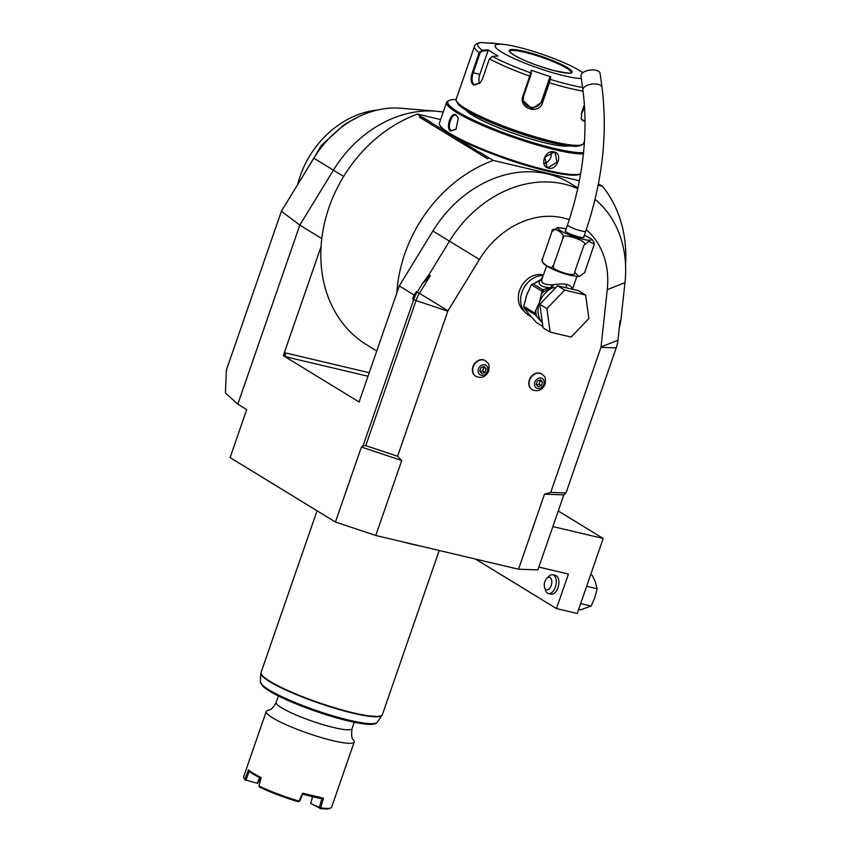 <?xml version="1.0" encoding="UTF-8"?>
<svg xmlns="http://www.w3.org/2000/svg" width="851" height="851" viewBox="0 0 851 851"><rect width="100%" height="100%" fill="white"/><g stroke="black" fill="none" stroke-linecap="round" stroke-linejoin="round"><path stroke-width="1.28" d="M558.267 510.994L603.199 538.47L577.233 613.465L556.469 608.561L568.415 574.063L538.843 567.074M619.145 329.273L620.879 320.327L620.092 320.476L617.954 340.24A30.721 25.105 -58.5 0 1 616.22 347.878L565.979 492.963L563.851 494.867L537.875 569.872L518.514 569.223L375.759 535.492L335.432 522.025L361.398 447.03L363.026 445.967L413.714 299.573A32.104 26.232 -58.5 0 1 417.288 292.021L422.426 283.628L430.276 275.618L428.819 274.947L422.426 283.628M321.795 238.567L299.807 225.121L281.404 211.208L226.366 370.132L225.441 392.939L237.801 404.161L246.705 409.597L230.089 457.604L335.432 522.025M281.404 211.208L313.828 158.19L333.411 170.168L299.807 225.121L237.801 404.161M363.026 445.967L365.781 445.647L416.022 300.563L412.682 298.946L414.054 294.989L399.268 285.957L359.09 401.991L283.309 355.644L321.072 246.588A131.639 107.566 121.5 0 0 366.749 344.857L376.748 350.984M375.759 535.492L401.736 460.497L361.398 447.03M569.287 219.749A81.877 66.899 121.5 0 0 479.4 259.459L447.998 310.806A1.606 1.308 121.5 0 0 447.817 311.179L397.577 456.264L401.736 460.497M518.514 569.223L544.48 494.229L550.714 492.452L600.955 347.368A1.606 1.308 121.5 0 0 601.04 346.963L607.263 289.67A81.877 66.899 121.5 0 0 586.286 229.674M543.438 274.916A20.871 17.052 121.5 0 0 519.61 290.372A20.871 17.052 121.5 0 0 524.067 311.094M541.672 373.983A9.148 7.478 121.5 0 0 541.513 373.887A9.148 7.478 121.5 0 0 529.343 379.94A9.148 7.478 121.5 0 0 531.971 389.492A9.148 7.478 121.5 0 0 532.13 389.588M485.283 360.654A9.148 7.478 121.5 0 0 485.123 360.558A9.148 7.478 121.5 0 0 472.954 366.621A9.148 7.478 121.5 0 0 475.571 376.174A9.148 7.478 121.5 0 0 475.73 376.27M397.577 456.264L365.781 445.647M447.817 311.179L416.022 300.563A30.721 25.105 -58.5 0 1 419.437 293.34L430.276 275.618M412.682 298.946L416.565 291.574L414.054 294.989M577.765 188.645A112.375 91.823 121.5 0 0 449.477 241.152L428.819 274.947M577.914 187.975L569.851 183.05A112.375 91.823 121.5 0 0 432.882 231.004L399.268 285.957M620.879 320.327L624.974 282.628A112.375 91.823 121.5 0 0 595.072 199.347M565.979 492.963L550.714 492.452M544.48 494.229L563.851 494.867M579.393 180.784L493.218 160.424A131.639 107.566 121.5 0 0 396.853 292.935M625.559 265.161A131.639 107.566 121.5 0 0 602.348 186.209L598.147 185.22M598.423 183.805L602.348 186.209M447.296 132.554L420.915 116.427L419.373 117.108L487.527 158.786L489.144 157.924L493.218 160.424M440.637 119.555L417.437 114.066L420.915 116.427M417.437 114.066A131.639 107.566 121.5 0 0 321.072 246.588M283.521 355.697L286.181 356.909A3.213 1.787 103.3 0 1 285.638 352.952L283.309 355.644M358.803 401.332L359.282 401.449A3.213 1.787 103.3 0 1 359.111 401.459A3.213 1.787 103.3 0 1 358.803 401.332L359.313 402.044M343.666 176.444L333.411 170.168A112.375 91.823 -58.5 0 1 436.233 111.204A112.375 91.823 -58.5 0 1 443.222 112.087M313.828 158.19A95.163 77.771 -58.5 0 1 400.906 108.247L436.233 111.204M305.222 172.253L321.582 145.138L344.612 124.331L358.239 116.917M297.584 184.752A87.313 71.356 -58.5 0 1 377.44 110.034M489.144 157.924L479.634 152.329A12.999 1.936 -160.9 0 1 479.634 152.116L486.836 156.52A12.999 1.936 -160.9 0 1 485.655 156.02M479.762 152.606L453.53 136.362M423.936 118.47L423.809 118.193A12.999 1.936 -160.9 0 1 423.809 117.97L431.021 122.384A12.999 1.936 -160.9 0 1 429.84 121.874M488.548 157.786L487.527 158.786M423.809 117.97L424.021 118.629M479.634 152.116L479.847 152.776M439.68 124.937L440.275 126.129A74.484 11.116 19.1 0 0 547.033 171.04A74.484 11.116 19.1 0 0 579.446 174.317L580.648 173.753A75.452 11.254 19.1 0 0 580.669 173.742A75.452 11.254 19.1 0 1 547.821 170.434A75.452 11.254 19.1 0 1 439.68 124.937A75.452 11.254 19.1 0 1 439.424 123.055L446.594 102.354A75.452 11.254 19.1 0 0 481.304 124.906A75.452 11.254 19.1 0 0 554.99 149.733A75.452 11.254 19.1 0 0 583.414 153.893M554.214 151.978C563.224 153.499 557.288 170.647 548.608 168.179C539.045 166.339 544.98 149.18 554.214 151.978L553.693 152.393L555.267 153.031L556.937 162.254L548.491 167.392L546.885 166.722L544.768 157.222L553.693 152.393M456.072 99.61A74.484 11.116 19.1 0 0 449.168 100.461L447.966 101.024A75.452 11.254 19.1 0 0 446.594 102.354M456.115 114.874L458.306 118.183L455.987 129.32L450.509 131.075C445.233 128.235 451.19 111.109 456.115 114.874L458.37 118.417M449.168 100.461A74.484 11.116 19.1 0 0 477.613 122.033A74.484 11.116 19.1 0 0 554.831 148.542A74.484 11.116 19.1 0 0 583.552 152.606M584.275 144.362A74.484 11.116 19.1 0 0 583.424 143.713M569.096 145.883A56.177 8.382 -160.9 0 1 524.929 137.202A56.177 8.382 -160.9 0 1 472.784 115.406A56.177 8.382 -160.9 0 1 465.997 110.183M480.538 82.462L475.113 84.962L474.188 84.579C471.709 82.324 471.39 78.409 473.209 72.835L480.092 52.964L479.219 52.624L482.187 50.198L487.942 49.837L498.069 56.038L492.325 56.4L489.421 58.857L482.538 78.728L480.4 82.643L473.464 85.057C470.773 82.611 470.401 78.42 472.337 72.495L479.219 52.624A67.42 10.063 -160.9 0 1 474.464 46.401L456.147 99.28A67.42 10.063 19.1 0 0 456.381 100.961L457.37 102.95A65.814 9.818 19.1 0 0 466.135 110.268A65.814 9.818 19.1 0 0 529.982 136.66A65.814 9.818 19.1 0 0 580.339 145.532L582.35 144.585A67.42 10.063 19.1 0 0 583.573 143.404L584.531 140.649M456.381 100.961A67.42 10.063 19.1 0 0 465.359 108.46A67.42 10.063 19.1 0 0 530.769 135.49A67.42 10.063 19.1 0 0 582.35 144.585M585.062 121.704L581.233 118.853L581.882 111.896L584.414 104.577M583.063 91.174A67.42 10.063 -160.9 0 1 549.427 82.728L542.544 102.609C539.013 115.3 517.972 108.364 522.918 96.057L530.822 72.909L531.247 73.675L531.226 70.261L550.725 76.771L549.427 82.728L548.714 82.387L541.832 102.269L531.801 108.811L523.174 100.503L523.61 96.184L531.247 73.675M585.062 120.682L582.914 120.959L581.169 118.523M582.563 87.493A65.048 9.701 -160.9 0 1 550.31 79.409L549.469 79.76L548.714 82.387M489.006 43.167L490.367 43.156M582.807 72.707A48.156 7.18 19.1 0 0 579.574 70.537L582.946 72.601L579.574 70.537A48.156 7.18 19.1 0 0 504.356 44.497A48.156 7.18 19.1 0 0 501.707 52.145A48.156 7.18 19.1 0 0 542.47 69.548A48.156 7.18 19.1 0 0 581.339 78.494M492.325 56.4A65.048 9.701 -160.9 0 0 530.822 72.909L531.226 70.261M584.541 106.449L583.637 109.056A9.627 4.138 -66.8 0 1 581.35 113.757M550.725 76.771L549.874 77.175L549.469 79.76M549.874 77.175L541.651 100.918A9.627 9.499 -7.5 0 1 523.11 99.812M479.464 83.547A9.627 5.361 103.3 0 1 479.836 74.399L488.059 50.666L482.453 51.017L480.092 52.964M496.431 43.561L481.187 42.55A65.048 9.701 -160.9 0 0 482.187 50.198L482.453 51.017M487.942 49.837L488.059 50.666M481.187 42.55L480.538 42.55C476.847 43.273 474.815 44.56 474.464 46.401M490.548 42.858L495.101 43.401M566.755 68.24A32.593 4.861 19.1 0 0 524.386 52.209A32.593 4.861 19.1 0 0 509.866 50.986A32.593 4.861 19.1 0 0 509.632 51.294A32.593 4.861 19.1 0 1 532.875 54.411A32.593 4.861 19.1 0 1 566.777 68.165A32.593 4.861 19.1 0 1 571.223 72.601A32.593 4.861 19.1 0 0 571.223 72.229A32.593 4.861 19.1 0 0 566.755 68.24M551.023 152.34A8.031 6.563 -58.5 0 1 544.246 163.275M456.147 129.139L451.232 130.597C446.413 128.097 451.977 112.077 456.423 115.598L455.689 115.289M543.246 275.479A21.828 17.839 121.5 0 0 521.982 292.127A21.828 17.839 -58.5 0 0 528.248 314.923L531.343 316.817M542.587 277.383L540.417 280M546.533 265.991L542.044 279.011C540.768 282.894 543.917 284.819 551.501 284.798L553.097 284.787C559.043 283.808 563.575 283.713 566.681 284.479C570.053 285.245 571.915 286.851 572.266 289.319M542.406 260.544L542.63 258.534C538.481 262.151 554.203 271.767 553.565 265.225C547.193 268.767 577.478 278.873 574.606 272.246L579.074 276.564L584.711 272.575L594.328 244.088L588.86 241.322L583.956 245.248C590.36 241.705 560.054 231.6 562.915 238.216C567.064 234.589 551.342 224.983 551.98 231.525L557.618 227.547L566.213 228.781M542.63 258.534L551.98 231.525M574.606 272.246L583.956 245.248M553.565 265.225L562.915 238.216M583.807 236.855A9.957 1.489 -160.9 0 1 583.988 237.312A9.957 1.489 -160.9 0 1 576.882 236.355A9.957 1.489 -160.9 0 1 566.532 232.153A9.957 1.489 -160.9 0 1 565.17 230.802A9.957 1.489 -160.9 0 1 565.596 230.547M601.987 87.313A9.627 4.553 -7.8 0 0 597.998 84.302A9.627 4.553 -7.8 0 0 587.786 85.1A9.627 4.553 -7.8 0 0 582.892 89.919L580.988 75.899A9.627 4.553 -7.8 0 1 585.882 71.08A9.627 4.553 -7.8 0 1 596.083 70.282A9.627 4.553 -7.8 0 1 600.072 73.292L601.987 87.313C607.827 133.905 602.412 181.869 585.754 231.206A9.627 1.436 19.1 0 1 581.393 230.951A9.627 1.436 19.1 0 1 571.989 227.781A9.627 1.436 19.1 0 1 567.553 224.898L565.351 231.259M551.501 284.798A3.213 1.128 91.9 0 1 550.767 287.787L542.725 289.702L533.247 283.904L539.417 280.841C538.098 284.947 541.874 287.255 550.767 287.787L552.65 287.606L553.097 284.787L552.671 287.808L555.724 287.691M557.575 285.755L578.552 290.712L585.658 295.063L588.871 318.54L571.117 337.06L550.14 332.103L543.034 327.752L539.811 304.275L557.575 285.755L564.681 290.106L585.658 295.063M550.14 332.103L546.916 308.626L539.811 304.275M546.916 308.626L564.681 290.106M542.864 326.507L536.46 322.593L528.907 314.062M530.035 315.423L523.971 307.924L535.024 314.679L542.364 322.912M523.971 307.924A24.722 20.201 -58.5 0 1 523.759 306.339L526.726 295.02L531.354 284.723L542.225 291.372L542.725 289.702M552.852 287.606A1.606 1.266 -159.7 0 1 552.65 287.606L543.502 291.712A23.434 19.148 121.5 0 0 541.321 294.297L542.225 291.372M541.321 294.297L539.353 302.743L535.8 310.232A23.434 19.148 121.5 0 0 536.683 316.625M523.759 306.339L534.811 313.104L535.8 310.232M542.044 292.223L543.502 291.712A1.606 0.66 -109.3 0 0 542.842 290.085M552.49 287.67A1.606 0.596 -114.1 0 0 552.671 287.808A21.828 17.839 121.5 0 0 539.353 302.743A21.828 17.839 121.5 0 0 542.055 322.497A21.828 17.839 121.5 0 0 542.353 322.837M533.247 283.904L539.417 280.841A3.213 2.84 -155.8 0 0 541.917 279.309M532.694 283.926A1.606 0.66 -109.3 0 1 532.705 283.915A1.606 0.66 -109.3 0 0 532.705 283.915L531.354 284.723M540.204 280.16A1.606 0.596 65.9 0 1 540.045 280.085A21.828 17.839 121.5 0 0 535.747 282.617M534.811 313.104A24.722 20.201 121.5 0 0 535.024 314.679M534.843 382.216A5.563 4.553 -58.5 0 1 541.151 378.078A5.563 4.553 -58.5 0 1 543.842 384.344A5.563 4.553 121.5 0 1 537.545 388.481A5.563 4.553 121.5 0 1 534.843 382.216M541.342 385.631L542.544 382.163L540.545 379.823L537.353 380.94L536.151 384.407L538.151 386.748L541.342 385.631L538.97 384.184L536.651 384.992M542.544 382.163L540.172 380.716L538.97 384.184M539.672 380.131L540.172 380.716M478.453 368.898A5.563 4.553 -58.5 0 1 484.751 364.76A5.563 4.553 -58.5 0 1 487.453 371.025A5.563 4.553 121.5 0 1 481.155 375.163A5.563 4.553 121.5 0 1 478.453 368.898M484.953 372.302L486.144 368.845L484.155 366.494L480.953 367.611L479.762 371.079L481.751 373.419L484.953 372.302L482.581 370.855L480.262 371.664M486.144 368.845L483.783 367.387L482.581 370.855M483.283 366.802L483.783 367.387M419.724 545.885A64.219 9.584 -160.9 0 1 411.714 544.151A64.219 9.584 -160.9 0 1 402.863 541.896M352.037 728.637A40.135 5.989 19.1 0 1 323.412 724.786A40.135 5.989 19.1 0 1 281.67 707.841A40.135 5.989 19.1 0 1 276.192 702.373C271.192 711.755 267.746 709.808 267.884 710.415A46.55 6.946 19.1 0 0 266.235 711.5A46.55 6.946 19.1 0 0 272.597 717.84A46.55 6.946 19.1 0 0 333.124 740.732A46.55 6.946 -160.9 0 0 354.218 741.966A46.55 6.946 -160.9 0 0 353.59 740.093C351.718 738.976 351.197 735.158 352.037 728.637L354.25 722.265M266.235 711.5L243.694 776.601A46.55 6.946 19.1 0 0 243.854 777.761A46.55 6.946 19.1 0 0 244.95 779.186L248.503 769.804A46.55 6.946 19.1 0 0 261.204 777.569L258.938 785.941A46.55 6.946 19.1 0 0 299.041 801.11L298.137 801.674L299.658 801.206L302.807 794.121L302.562 793.217L299.041 801.11M302.562 793.217L323.444 798.153L320.699 807.844A46.55 6.946 19.1 0 0 330.826 807.886A46.55 6.946 19.1 0 0 331.677 807.067L354.218 741.966M257.64 783.409L245.354 779.899L257.64 783.409L260.044 777.835M260.332 780.388A32.104 4.787 19.1 0 0 259.055 780.473M260.172 780.973A33.072 4.936 19.1 0 0 258.874 780.952M245.354 779.899L244.95 779.186M245.513 780.335A45.592 6.797 -160.9 0 1 244.45 778.952L243.854 777.761M248.503 769.804L249.3 771.176L246.099 779.686M249.29 771.176A45.592 6.797 19.1 0 0 260.906 778.271L261.204 777.569M260.906 778.271L258.938 785.941M298.137 801.674A45.592 6.797 19.1 0 1 259.523 787.069L258.927 785.984M299.063 801.163L299.68 801.195M320.699 807.844L319.391 807.408L321.891 798.632A45.592 6.797 -160.9 0 1 302.818 794.121M321.891 798.632L323.444 798.153M319.902 808.099L310.658 803.461L319.391 807.408M310.658 803.461L312.53 796.706M330.826 807.886L329.624 808.45A45.592 6.797 -160.9 0 1 319.753 808.418M257.481 782.973L259.512 777.569M312.636 796.727L310.806 803.153M552.873 526.578L603.199 538.47M475.549 559.075L556.469 608.561M548.416 593.53A9.627 5.361 103.3 0 0 555.629 586.233A9.627 5.361 103.3 0 0 553.746 575.159A9.627 5.361 -76.7 0 0 552.842 574.787L555.437 575.393A9.627 5.361 103.3 0 1 556.341 575.765A9.627 5.361 103.3 0 1 558.224 586.839A9.627 5.361 103.3 0 1 551.012 594.147L548.416 593.53A9.627 5.361 103.3 0 1 547.512 593.158A9.627 5.361 -76.7 0 1 545.491 590.286L544.608 587.626A6.425 3.574 -76.7 0 0 545.959 589.541A6.425 3.574 103.3 0 0 551.193 585.477A6.425 3.574 103.3 0 0 550.108 577.542A6.425 3.574 -76.7 0 0 546.799 578.35A6.425 3.574 -76.7 0 0 544.608 587.626M552.842 574.787A9.627 5.361 -76.7 0 0 548.778 576.372L546.799 578.35M590.594 574.861L592.232 575.244L595.413 582.169L597.125 588.732L586.647 586.265M597.125 588.732L594.86 597.572L591.126 606.061L580.648 603.582M591.126 606.061L580.233 609.89L578.606 609.507M416.565 291.574L447.998 310.806M479.4 259.459L432.882 231.004M607.263 289.67L624.974 282.628M601.04 346.963L617.954 340.24M600.955 347.368L616.22 347.878M285.638 352.952L369.228 372.706M286.181 356.909L368.004 376.248M530.492 76.303L529.801 76.175A67.42 10.063 -160.9 0 1 489.421 58.857M542.544 102.609L541.651 100.918M522.918 96.057L523.61 96.184M473.464 85.057L474.188 84.579M472.337 72.495L479.836 74.399M583.637 109.056L584.722 109.524M567.5 67.686A33.232 4.957 19.1 0 0 524.301 51.347A33.232 4.957 19.1 0 0 513.781 54.996A33.232 4.957 19.1 0 0 556.98 71.335A33.232 4.957 19.1 0 0 567.5 67.686M548.608 168.179L548.491 167.392M450.509 131.075L451.232 130.597M529.694 289.021A21.828 17.839 121.5 0 0 526.726 295.02A21.828 17.839 121.5 0 0 525.429 301.211M566.192 228.855A17.424 2.596 19.1 0 0 566.011 228.813A17.424 2.596 19.1 0 0 560.49 230.727A17.424 2.596 19.1 0 0 583.148 239.301A17.424 2.596 19.1 0 0 584.392 235.163M566.734 287.925A3.213 1.787 103.3 0 1 566.681 284.479M528.173 313.072A21.828 17.839 121.5 0 0 529.428 314.774A21.828 17.839 121.5 0 0 530.45 315.859M529.662 380.131A9.148 7.478 121.5 0 0 532.279 389.694C538.023 392.003 542.3 390.205 545.108 384.29C546.321 375.153 543.736 376.578 541.832 374.078A9.148 7.478 -58.5 0 0 529.662 380.131M473.262 366.813A9.148 7.478 121.5 0 0 475.89 376.365C481.634 378.674 485.91 376.876 488.719 370.962C489.921 361.835 487.346 363.26 485.442 360.75A9.148 7.478 -58.5 0 0 473.262 366.813M317.051 510.791L261.044 672.524A64.219 9.584 19.1 0 0 269.81 681.268A64.219 9.584 19.1 0 0 336.602 708.372A64.219 9.584 19.1 0 0 382.397 714.553L382.035 715.265A64.155 9.574 -160.9 0 1 318.455 702.969A64.155 9.574 -160.9 0 1 260.885 673.311L260.31 681.715A61.953 9.244 19.1 0 0 315.902 710.351A61.953 9.244 19.1 0 0 377.291 722.233L382.035 715.265M374.706 723.456A60.4 9.01 -160.9 0 1 315.593 711.245A60.4 9.01 -160.9 0 1 261.576 684.289M504.356 44.497L495.718 43.475M571.223 72.601C572.744 73.803 567.202 73.186 554.618 70.739C537.981 66.218 524.418 60.995 513.908 55.049C506.909 50.007 510.536 51.528 509.632 51.273M572.446 289.266L576.872 276.501M579.074 276.564L571.138 275.479C559.564 272.916 539.991 264.895 542.364 260.023M594.328 244.088L593.966 242.184L591.711 239.237L584.414 235.089M583.563 237.557L585.754 231.206M582.892 89.919C588.349 133.277 583.233 178.274 567.553 224.898M260.31 681.715L263.065 686.512L267.395 689.799C273.139 693.554 281.373 697.714 292.106 702.277C317.955 712.925 341.017 720.01 361.281 723.531C370.164 725.041 375.504 724.605 377.291 722.233M276.192 702.373L278.394 695.99M261.044 672.524L260.885 673.311M439.212 550.491L382.397 714.553"/></g></svg>
